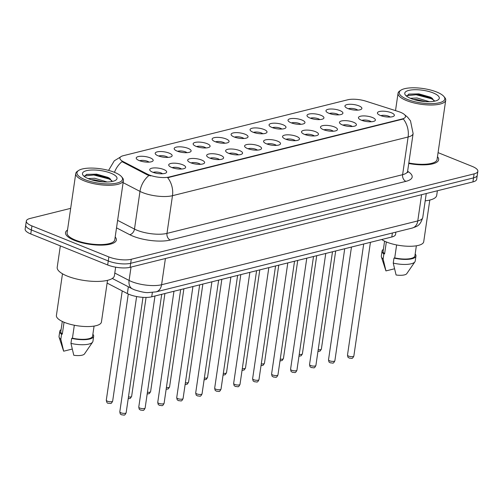<?xml version="1.0" encoding="UTF-8"?>
<svg xmlns="http://www.w3.org/2000/svg" width="503" height="503" viewBox="0 0 503 503"><rect width="100%" height="100%" fill="white"/><g stroke="black" fill="none" stroke-linecap="round" stroke-linejoin="round"><path stroke-width="0.75" d="M328.962 113.307A8.564 2.704 -171.7 0 1 326.321 111.666A8.564 2.704 -171.7 0 1 329.786 109.05A8.564 2.704 -171.7 0 1 339.921 110.578A8.564 2.704 -171.7 0 1 342.304 113.999A8.564 2.704 -171.7 0 1 328.962 113.307M338.789 114.86A5.351 1.691 8.3 0 0 337.425 114.106A5.351 1.691 8.3 0 0 329.44 113.496M309.986 118.035A8.564 2.704 -171.7 0 1 307.346 116.394A8.564 2.704 -171.7 0 1 310.81 113.779A8.564 2.704 -171.7 0 1 320.945 115.306A8.564 2.704 -171.7 0 1 323.328 118.727A8.564 2.704 -171.7 0 1 309.986 118.035M319.82 119.582A5.351 1.691 8.3 0 0 318.449 118.834A5.351 1.691 8.3 0 0 310.464 118.218M291.011 122.763A8.564 2.704 -171.7 0 1 288.37 121.122A8.564 2.704 -171.7 0 1 291.834 118.507A8.564 2.704 -171.7 0 1 301.97 120.035A8.564 2.704 -171.7 0 1 304.353 123.455A8.564 2.704 -171.7 0 1 291.011 122.763M300.844 124.31A5.351 1.691 8.3 0 0 299.48 123.562A5.351 1.691 8.3 0 0 291.489 122.946M272.035 127.492A8.564 2.704 -171.7 0 1 269.394 125.851A8.564 2.704 -171.7 0 1 272.865 123.235A8.564 2.704 -171.7 0 1 283 124.757A8.564 2.704 -171.7 0 1 285.377 128.177A8.564 2.704 -171.7 0 1 272.035 127.492M281.869 129.038A5.351 1.691 8.3 0 0 280.504 128.284A5.351 1.691 8.3 0 0 272.513 127.674M253.066 132.214A8.564 2.704 -171.7 0 1 250.419 130.573A8.564 2.704 -171.7 0 1 253.889 127.957A8.564 2.704 -171.7 0 1 264.025 129.485A8.564 2.704 -171.7 0 1 266.408 132.905A8.564 2.704 -171.7 0 1 253.066 132.214M262.893 133.76A5.351 1.691 8.3 0 0 261.529 133.012A5.351 1.691 8.3 0 0 253.543 132.396M234.09 136.942A8.564 2.704 -171.7 0 1 231.449 135.301A8.564 2.704 -171.7 0 1 234.914 132.685A8.564 2.704 -171.7 0 1 245.049 134.213A8.564 2.704 -171.7 0 1 247.432 137.633A8.564 2.704 -171.7 0 1 234.09 136.942M243.917 138.488A5.351 1.691 8.3 0 0 242.553 137.74A5.351 1.691 8.3 0 0 234.568 137.124M215.114 141.67A8.564 2.704 -171.7 0 1 212.473 140.029A8.564 2.704 -171.7 0 1 215.938 137.413A8.564 2.704 -171.7 0 1 226.073 138.941A8.564 2.704 -171.7 0 1 228.456 142.362A8.564 2.704 -171.7 0 1 215.114 141.67M224.948 143.217A5.351 1.691 8.3 0 0 223.577 142.468A5.351 1.691 8.3 0 0 215.592 141.852M196.139 146.392A8.564 2.704 -171.7 0 1 193.498 144.751A8.564 2.704 -171.7 0 1 196.962 142.135A8.564 2.704 -171.7 0 1 207.098 143.663A8.564 2.704 -171.7 0 1 209.481 147.083A8.564 2.704 -171.7 0 1 196.139 146.392M205.972 147.945A5.351 1.691 8.3 0 0 204.608 147.19A5.351 1.691 8.3 0 0 196.616 146.58M177.163 151.12A8.564 2.704 -171.7 0 1 174.522 149.479A8.564 2.704 -171.7 0 1 177.993 146.863A8.564 2.704 -171.7 0 1 188.128 148.391A8.564 2.704 -171.7 0 1 190.505 151.812A8.564 2.704 -171.7 0 1 177.163 151.12M186.997 152.667A5.351 1.691 8.3 0 0 185.632 151.919A5.351 1.691 8.3 0 0 177.641 151.302M158.194 155.848A8.564 2.704 -171.7 0 1 155.546 154.207A8.564 2.704 -171.7 0 1 159.017 151.592A8.564 2.704 -171.7 0 1 169.153 153.119A8.564 2.704 -171.7 0 1 171.536 156.54A8.564 2.704 -171.7 0 1 158.194 155.848M168.021 157.395A5.351 1.691 8.3 0 0 166.656 156.647A5.351 1.691 8.3 0 0 158.671 156.031M139.218 160.576A8.564 2.704 -171.7 0 1 136.577 158.935A8.564 2.704 -171.7 0 1 140.041 156.32A8.564 2.704 -171.7 0 1 150.177 157.841A8.564 2.704 -171.7 0 1 152.56 161.268A8.564 2.704 -171.7 0 1 139.218 160.576M149.045 162.123A5.351 1.691 8.3 0 0 147.681 161.369A5.351 1.691 8.3 0 0 139.696 160.759M347.938 108.585A8.564 2.704 -171.7 0 1 345.291 106.944A8.564 2.704 -171.7 0 1 348.761 104.328A8.564 2.704 -171.7 0 1 358.897 105.85A8.564 2.704 -171.7 0 1 361.28 109.27A8.564 2.704 -171.7 0 1 347.938 108.585M357.765 110.132A5.351 1.691 8.3 0 0 356.401 109.377A5.351 1.691 8.3 0 0 348.416 108.767M361.437 120.217A8.564 2.704 -171.7 0 1 358.796 118.576A8.564 2.704 -171.7 0 1 362.261 115.96A8.564 2.704 -171.7 0 1 372.396 117.488A8.564 2.704 -171.7 0 1 374.779 120.909A8.564 2.704 -171.7 0 1 361.437 120.217M371.271 121.764A5.351 1.691 8.3 0 0 369.906 121.016A5.351 1.691 8.3 0 0 361.915 120.399M342.461 124.945A8.564 2.704 -171.7 0 1 339.821 123.304A8.564 2.704 -171.7 0 1 343.291 120.689A8.564 2.704 -171.7 0 1 353.427 122.216A8.564 2.704 -171.7 0 1 355.803 125.637A8.564 2.704 -171.7 0 1 342.461 124.945M352.295 126.492A5.351 1.691 8.3 0 0 350.931 125.744A5.351 1.691 8.3 0 0 342.939 125.128M323.492 129.673A8.564 2.704 -171.7 0 1 320.845 128.032A8.564 2.704 -171.7 0 1 324.316 125.417A8.564 2.704 -171.7 0 1 334.451 126.938A8.564 2.704 -171.7 0 1 336.834 130.359A8.564 2.704 -171.7 0 1 323.492 129.673M333.319 131.22A5.351 1.691 8.3 0 0 331.955 130.466A5.351 1.691 8.3 0 0 323.97 129.856M304.516 134.395A8.564 2.704 -171.7 0 1 301.875 132.754A8.564 2.704 -171.7 0 1 305.34 130.139A8.564 2.704 -171.7 0 1 315.475 131.667A8.564 2.704 -171.7 0 1 317.858 135.087A8.564 2.704 -171.7 0 1 304.516 134.395M314.35 135.942A5.351 1.691 8.3 0 0 312.979 135.194A5.351 1.691 8.3 0 0 304.994 134.578M285.541 139.124A8.564 2.704 -171.7 0 1 282.9 137.482A8.564 2.704 -171.7 0 1 286.364 134.867A8.564 2.704 -171.7 0 1 296.5 136.395A8.564 2.704 -171.7 0 1 298.883 139.815A8.564 2.704 -171.7 0 1 285.541 139.124M295.374 140.67A5.351 1.691 8.3 0 0 294.004 139.922A5.351 1.691 8.3 0 0 286.018 139.306M266.565 143.852A8.564 2.704 -171.7 0 1 263.924 142.211A8.564 2.704 -171.7 0 1 267.389 139.595A8.564 2.704 -171.7 0 1 277.524 141.123A8.564 2.704 -171.7 0 1 279.907 144.543A8.564 2.704 -171.7 0 1 266.565 143.852M276.399 145.398A5.351 1.691 8.3 0 0 275.034 144.65A5.351 1.691 8.3 0 0 267.043 144.034M247.589 148.574A8.564 2.704 -171.7 0 1 244.948 146.933A8.564 2.704 -171.7 0 1 248.419 144.317A8.564 2.704 -171.7 0 1 258.555 145.845A8.564 2.704 -171.7 0 1 260.938 149.265A8.564 2.704 -171.7 0 1 247.589 148.574M257.423 150.127A5.351 1.691 8.3 0 0 256.058 149.372A5.351 1.691 8.3 0 0 248.067 148.762M228.62 153.302A8.564 2.704 -171.7 0 1 225.979 151.661A8.564 2.704 -171.7 0 1 229.443 149.045A8.564 2.704 -171.7 0 1 239.579 150.573A8.564 2.704 -171.7 0 1 241.962 153.993A8.564 2.704 -171.7 0 1 228.62 153.302M238.447 154.849A5.351 1.691 8.3 0 0 237.083 154.1A5.351 1.691 8.3 0 0 229.098 153.484M209.644 158.03A8.564 2.704 -171.7 0 1 207.003 156.389A8.564 2.704 -171.7 0 1 210.468 153.773A8.564 2.704 -171.7 0 1 220.603 155.301A8.564 2.704 -171.7 0 1 222.986 158.722A8.564 2.704 -171.7 0 1 209.644 158.03M219.478 159.577A5.351 1.691 8.3 0 0 218.107 158.829A5.351 1.691 8.3 0 0 210.122 158.212M190.668 162.758A8.564 2.704 -171.7 0 1 188.028 161.117A8.564 2.704 -171.7 0 1 191.492 158.502A8.564 2.704 -171.7 0 1 201.628 160.023A8.564 2.704 -171.7 0 1 204.011 163.45A8.564 2.704 -171.7 0 1 190.668 162.758M200.502 164.305A5.351 1.691 8.3 0 0 199.131 163.55A5.351 1.691 8.3 0 0 191.146 162.941M171.693 167.48A8.564 2.704 -171.7 0 1 169.052 165.839A8.564 2.704 -171.7 0 1 172.516 163.224A8.564 2.704 -171.7 0 1 182.652 164.751A8.564 2.704 -171.7 0 1 185.035 168.172A8.564 2.704 -171.7 0 1 171.693 167.48M181.526 169.033A5.351 1.691 8.3 0 0 180.162 168.279A5.351 1.691 8.3 0 0 172.171 167.669M152.717 172.208A8.564 2.704 -171.7 0 1 150.076 170.567A8.564 2.704 -171.7 0 1 153.547 167.952A8.564 2.704 -171.7 0 1 163.682 169.48A8.564 2.704 -171.7 0 1 166.065 172.9A8.564 2.704 -171.7 0 1 152.717 172.208M162.551 173.755A5.351 1.691 8.3 0 0 161.186 173.007A5.351 1.691 8.3 0 0 153.195 172.391M380.413 115.489A8.564 2.704 -171.7 0 1 377.772 113.848A8.564 2.704 -171.7 0 1 381.236 111.232A8.564 2.704 -171.7 0 1 391.372 112.76A8.564 2.704 -171.7 0 1 393.755 116.18A8.564 2.704 -171.7 0 1 380.413 115.489M390.246 117.042A5.351 1.691 8.3 0 0 388.876 116.287A5.351 1.691 8.3 0 0 380.89 115.677M398.42 111.54A14.455 4.565 -171.7 0 1 400.457 112.27A14.455 4.565 -171.7 0 1 405.506 116.658A14.455 4.565 -171.7 0 1 402.136 118.978L169.241 176.993A14.455 4.565 -171.7 0 1 147.304 174.088L123.197 161.608A14.455 4.565 -171.7 0 1 119.903 158.024A14.455 4.565 -171.7 0 1 123.273 155.697L347.718 99.789A14.455 4.565 -171.7 0 1 365.857 101.166L398.42 111.54M395.892 232.128L395.553 234.417A16.058 5.068 -171.7 0 1 391.806 236.995L151.73 296.801A16.058 5.068 -171.7 0 1 127.36 293.57L107.108 283.088M67.515 230.034A25.691 8.111 8.3 0 0 65.516 232.6A25.691 8.111 8.3 0 0 74.501 240.403A25.691 8.111 8.3 0 0 101.116 245.143A25.691 8.111 8.3 0 0 116.363 240.019A25.691 8.111 8.3 0 0 115.181 236.995A25.691 8.111 8.3 0 1 116.363 240.019A25.691 8.111 8.3 0 1 101.116 245.143A25.691 8.111 8.3 0 1 74.501 240.403A25.691 8.111 8.3 0 1 65.516 232.6A25.691 8.111 8.3 0 1 67.515 230.034M404.726 114.822L407.575 117.168L410.498 120.846L413.114 133.553A21.409 6.759 -171.7 0 1 408.115 136.992A18.737 14.084 -104 0 0 403.324 118.991L167.688 177.691A18.737 14.084 76 0 1 172.479 195.692A21.409 6.759 -171.7 0 1 142.588 192.574A21.409 6.759 -171.7 0 1 139.985 191.385L123.109 182.652M70.678 208.349L30.073 218.465A16.058 5.068 8.3 0 0 26.326 221.043L25.15 229.085A16.058 5.068 8.3 0 0 30.765 233.958L107.673 264.974L108.258 260.956A16.058 5.068 8.3 0 0 130.673 263.289L473.518 177.892A16.058 5.068 8.3 0 0 477.265 175.308A16.058 5.068 8.3 0 1 473.518 177.892L130.673 263.289A16.058 5.068 8.3 0 1 108.258 260.956L31.349 229.94L108.258 260.956L108.843 256.932A16.058 5.068 8.3 0 0 131.264 259.271L474.103 173.868A16.058 5.068 8.3 0 0 477.85 171.29A16.058 5.068 8.3 0 0 472.235 166.411L438.069 152.635M25.735 225.061A16.058 5.068 8.3 0 0 31.349 229.94A16.058 5.068 8.3 0 1 25.735 225.061M150.724 175.924L147.197 174.818L122.009 161.639A18.737 13.128 117.4 0 0 114.464 172.328A23.019 7.268 8.3 0 0 78.613 170.473A23.019 7.268 8.3 0 0 85.013 179.665A23.019 7.268 8.3 0 0 112.251 183.771A23.019 7.268 8.3 0 0 121.569 176.735A23.019 7.268 8.3 0 0 114.464 172.328M408.744 163.494A25.691 8.111 8.3 0 0 438.654 159.734A25.691 8.111 8.3 0 0 437.472 156.71A25.691 8.111 8.3 0 1 438.654 159.734A25.691 8.111 8.3 0 1 408.744 163.494M26.326 221.043A16.058 5.068 8.3 0 0 31.941 225.922L108.843 256.932M107.673 264.974A16.058 5.068 8.3 0 0 130.088 267.313L472.927 181.91A16.058 5.068 8.3 0 0 476.674 179.332L477.85 171.29M407.304 99.38A23.019 7.268 8.3 0 0 434.542 103.486A23.019 7.268 8.3 0 0 443.86 96.457A23.019 7.268 8.3 0 0 436.755 92.043A23.019 7.268 8.3 0 0 400.904 90.188A23.019 7.268 8.3 0 0 407.304 99.38M400.904 90.188L399.772 90.936A24.087 7.602 8.3 0 0 398.049 93.244A24.087 7.602 8.3 0 0 406.474 100.556A24.087 7.602 8.3 0 0 431.423 105.008A24.087 7.602 8.3 0 0 445.721 100.198A24.087 7.602 8.3 0 0 444.727 97.494L443.86 96.457M408.82 162.991A24.087 7.602 8.3 0 0 437.069 159.501L445.721 100.198M425.198 200.835A28.904 9.123 8.3 0 0 436.705 195.378L437.377 190.769M381.689 239.516A22.748 7.18 8.3 0 0 386.65 242.075A22.748 7.18 8.3 0 0 410.215 246.275A22.748 7.18 8.3 0 0 423.721 241.736L429.801 200.062M410.354 98.286L417.037 97.991L429.455 101.707M413.479 99.424L416.805 99.588L425.544 101.619M433.196 92.929A17.454 5.508 8.3 0 0 412.542 89.823A17.454 5.508 8.3 0 0 405.481 95.149A17.454 5.508 8.3 0 0 410.863 98.494A17.454 5.508 8.3 0 0 438.05 99.902A17.454 5.508 8.3 0 0 433.196 92.929M434.385 101.222L431.788 97.959L430.254 97.098L418.924 93.879L408.933 94.099L406.669 96.249M384.581 241.163L383.116 251.211A16.058 5.068 8.3 0 0 384.606 253.814L386.342 241.949M383.387 249.35A17.127 5.407 8.3 0 0 382.06 251.054L381.324 256.077A17.127 5.407 8.3 0 0 381.406 256.932L385.826 270.608A10.708 3.376 8.3 0 0 385.964 270.91L394.503 268.784M381.406 256.932A17.127 5.407 8.3 0 0 383.129 259.026L383.858 254.002L384.606 253.814M385.964 270.91L383.129 259.026M382.06 251.054A17.127 5.407 8.3 0 0 383.858 254.002M396.615 244.942L394.729 257.894A16.058 5.068 8.3 0 0 414.9 255.845L416.365 245.804M394.729 257.894L393.981 258.083L393.245 263.107L396.081 274.99A10.708 3.376 8.3 0 0 406.764 273.663L414.906 261.818A17.127 5.407 8.3 0 0 415.226 261.026L415.956 256.002A17.127 5.407 8.3 0 0 415.17 253.984M393.245 263.107A17.127 5.407 8.3 0 0 414.906 261.818M393.981 258.083A17.127 5.407 8.3 0 0 415.956 256.002M406.682 95.702L416.094 94.734L431.323 98.707L434.208 100.424M408.543 94.224L416.214 93.935L432.517 98.469M418.54 100.701L420.508 101.053M78.613 170.473L77.481 171.221A24.087 7.602 8.3 0 0 75.758 173.522A24.087 7.602 8.3 0 0 84.183 180.841A24.087 7.602 8.3 0 0 109.132 185.286A24.087 7.602 8.3 0 0 123.43 180.476A24.087 7.602 8.3 0 0 122.436 177.779L121.569 176.735M75.758 173.522L67.106 232.832A24.087 7.602 8.3 0 0 75.532 240.145A24.087 7.602 8.3 0 0 100.481 244.59A24.087 7.602 8.3 0 0 114.778 239.786L123.43 180.476M60.335 245.885L57.204 267.313A28.904 9.123 8.3 0 0 67.314 276.097A28.904 9.123 8.3 0 0 97.255 281.429A28.904 9.123 8.3 0 0 114.414 275.663L115.646 267.175M62.485 273.777L56.405 315.45A22.748 7.18 8.3 0 0 64.359 322.36A22.748 7.18 8.3 0 0 87.924 326.56A22.748 7.18 8.3 0 0 101.43 322.014L107.51 280.341M88.063 178.565L94.746 178.276L107.164 181.992M91.188 179.709L94.514 179.867L103.253 181.904M110.905 173.214A17.454 5.508 8.3 0 0 90.251 170.102A17.454 5.508 8.3 0 0 83.19 175.434A17.454 5.508 8.3 0 0 88.572 178.779A17.454 5.508 8.3 0 0 115.759 180.187A17.454 5.508 8.3 0 0 110.905 173.214M112.094 181.508L109.497 178.238L107.963 177.377L96.633 174.157L86.642 174.384L84.378 176.534M62.29 321.448L60.825 331.49A16.058 5.068 8.3 0 0 62.315 334.099L64.051 322.228M61.096 329.628A17.127 5.407 8.3 0 0 59.769 331.339L59.033 336.362A17.127 5.407 8.3 0 0 59.115 337.211L63.535 350.887A10.708 3.376 8.3 0 0 63.674 351.195L72.212 349.063M59.115 337.211A17.127 5.407 8.3 0 0 60.838 339.311L61.567 334.281L62.315 334.099M63.674 351.195L60.838 339.311M59.769 331.339A17.127 5.407 8.3 0 0 61.567 334.281M74.325 325.227L72.438 338.179A16.058 5.068 8.3 0 0 92.609 336.13L94.074 326.082M72.438 338.179L71.69 338.362L70.954 343.392L73.79 355.275A10.708 3.376 8.3 0 0 84.473 353.942L92.615 342.103A17.127 5.407 8.3 0 0 92.936 341.311L93.665 336.281A17.127 5.407 8.3 0 0 92.879 334.269M70.954 343.392A17.127 5.407 8.3 0 0 92.615 342.103M71.69 338.362A17.127 5.407 8.3 0 0 93.665 336.281M84.391 175.987L93.803 175.013L109.032 178.986L111.918 180.709M86.252 174.503L93.923 174.214L110.226 178.747M96.249 180.986L98.217 181.338M169.241 176.993L169.165 177.49M147.304 174.088L147.197 174.818M123.197 161.608L123.09 162.337M402.136 118.978L402.067 119.475M392.39 232.996L391.806 236.995M128.347 286.779L127.36 293.57M152.359 292.476L151.73 296.801M407.612 171.259A26.766 8.45 -171.7 0 1 405.927 181.344L170.291 240.044A5.351 4.024 76 0 1 166.977 233.386L402.614 174.686A21.409 6.759 8.3 0 0 407.612 171.246L407.782 172.567L407.317 172.064M170.291 240.044A26.766 8.45 -171.7 0 1 132.93 236.146A26.766 8.45 -171.7 0 1 129.673 234.662L116.514 227.853M148.951 175.484A18.737 13.128 117.4 0 0 139.985 191.385L134.483 229.079A21.409 6.759 8.3 0 0 137.086 230.267A21.409 6.759 8.3 0 0 166.977 233.386L172.479 195.692L408.115 136.992L402.614 174.686A5.351 4.024 76 0 0 405.927 181.344M131.264 259.271L130.088 267.313M474.103 173.868L472.927 181.91M31.941 225.922L30.765 233.958M117.614 220.345L134.483 229.079A5.351 3.754 -62.6 0 1 129.673 234.662M114.791 273.041L129.089 280.441A21.409 6.759 8.3 0 0 131.692 281.623A21.409 6.759 8.3 0 0 161.582 284.742L417.773 220.924A21.409 6.759 8.3 0 0 422.765 217.485C419.93 226.451 416.698 226.3 412.265 228.048L156.075 291.866A10.708 8.048 76 0 0 161.582 284.742L165.412 258.511M421.596 194.699L417.773 220.924A10.708 8.048 76 0 1 412.265 228.048M131.038 267.074L129.089 280.441A10.708 7.501 117.4 0 0 132.32 288.835L112.288 278.461M353.848 356.036C352.05 359.538 352.232 358.105 349.327 358.136C348.057 356.923 348.195 358.683 347.491 355.105A3.213 1.012 8.3 0 0 348.617 356.08A3.213 1.012 8.3 0 0 351.943 356.677A3.213 1.012 8.3 0 0 353.848 356.036L370.434 242.32M318.204 349.686A3.213 1.012 8.3 0 0 321.373 349.126L320.103 351.063L317.94 351.496M334.872 360.758C333.074 364.26 333.256 362.833 330.352 362.864C329.088 361.651 329.22 363.411 328.516 359.834A3.213 1.012 8.3 0 0 329.641 360.808A3.213 1.012 8.3 0 0 332.967 361.399A3.213 1.012 8.3 0 0 334.872 360.758L351.465 247.048M315.897 365.486C314.105 368.988 314.287 367.561 311.376 367.592C310.112 366.379 310.244 368.139 309.546 364.562A3.213 1.012 8.3 0 0 310.665 365.536A3.213 1.012 8.3 0 0 313.991 366.127A3.213 1.012 8.3 0 0 315.897 365.486L332.489 251.77M296.927 370.214C295.129 373.716 295.311 372.283 292.406 372.314C291.136 371.101 291.275 372.861 290.571 369.284A3.213 1.012 8.3 0 0 291.69 370.258A3.213 1.012 8.3 0 0 295.016 370.856A3.213 1.012 8.3 0 0 296.927 370.214L313.514 256.499M277.952 374.942C276.153 378.445 276.336 377.011 273.431 377.043C272.161 375.829 272.299 377.59 271.595 374.012A3.213 1.012 8.3 0 0 272.72 374.986A3.213 1.012 8.3 0 0 276.046 375.578A3.213 1.012 8.3 0 0 277.952 374.942L294.538 261.227M299.228 354.414A3.213 1.012 8.3 0 0 302.397 353.854L301.127 355.784L298.964 356.225M280.253 359.142A3.213 1.012 8.3 0 0 283.422 358.576L282.152 360.513L279.989 360.953M261.283 363.864A3.213 1.012 8.3 0 0 264.446 363.304L263.176 365.241L261.019 365.675M258.976 379.664C257.178 383.167 257.36 381.739 254.455 381.771C253.185 380.557 253.323 382.318 252.619 378.74A3.213 1.012 8.3 0 0 253.745 379.715A3.213 1.012 8.3 0 0 257.071 380.306A3.213 1.012 8.3 0 0 258.976 379.664L275.562 265.949M240 384.393C238.202 387.895 238.384 386.461 235.479 386.499C234.216 385.279 234.348 387.046 233.644 383.462A3.213 1.012 8.3 0 0 234.769 384.443A3.213 1.012 8.3 0 0 238.095 385.034A3.213 1.012 8.3 0 0 240 384.393L256.593 270.677M221.024 389.121C219.233 392.623 219.415 391.189 216.504 391.221C215.24 390.007 215.372 391.768 214.674 388.19A3.213 1.012 8.3 0 0 215.793 389.165A3.213 1.012 8.3 0 0 219.119 389.762A3.213 1.012 8.3 0 0 221.024 389.121L237.617 275.405M242.308 368.592A3.213 1.012 8.3 0 0 245.47 368.033L244.2 369.969L242.044 370.403M223.332 373.32A3.213 1.012 8.3 0 0 226.501 372.761L225.231 374.691L223.068 375.131M204.356 378.049A3.213 1.012 8.3 0 0 207.525 377.483L206.255 379.419L204.092 379.859M202.055 393.843C200.257 397.351 200.439 395.918 197.534 395.949C196.264 394.736 196.403 396.496 195.698 392.918A3.213 1.012 8.3 0 0 196.818 393.893A3.213 1.012 8.3 0 0 200.144 394.484A3.213 1.012 8.3 0 0 202.055 393.843L218.642 280.133M183.079 398.571C181.281 402.073 181.464 400.646 178.559 400.677C177.289 399.464 177.427 401.224 176.723 397.647A3.213 1.012 8.3 0 0 177.848 398.621A3.213 1.012 8.3 0 0 181.174 399.212A3.213 1.012 8.3 0 0 183.079 398.571L199.666 284.855M164.104 403.299C162.306 406.801 162.488 405.368 159.583 405.399C158.313 404.186 158.451 405.946 157.747 402.369A3.213 1.012 8.3 0 0 158.873 403.349A3.213 1.012 8.3 0 0 162.199 403.94A3.213 1.012 8.3 0 0 164.104 403.299L180.69 289.583M145.128 408.027C143.33 411.529 143.512 410.096 140.607 410.127C139.344 408.914 139.476 410.674 138.771 407.097A3.213 1.012 8.3 0 0 139.897 408.071A3.213 1.012 8.3 0 0 143.223 408.669A3.213 1.012 8.3 0 0 145.128 408.027L161.721 294.312M126.152 412.749C124.36 416.251 124.543 414.824 121.632 414.856C120.368 413.642 120.5 415.403 119.802 411.825A3.213 1.012 8.3 0 0 120.921 412.8A3.213 1.012 8.3 0 0 124.247 413.391A3.213 1.012 8.3 0 0 126.152 412.749L142.99 297.348M185.381 382.77A3.213 1.012 8.3 0 0 188.55 382.211L187.279 384.147L185.117 384.581M166.411 387.499A3.213 1.012 8.3 0 0 169.574 386.939L168.304 388.876L166.147 389.309M147.436 392.227A3.213 1.012 8.3 0 0 150.598 391.661L149.328 393.598L147.172 394.038M128.46 396.949A3.213 1.012 8.3 0 0 131.629 396.389L130.359 398.326L128.196 398.76M107.416 401.168A3.213 1.012 8.3 0 0 110.748 401.759A3.213 1.012 8.3 0 0 112.653 401.117C110.855 404.619 111.037 403.186 108.132 403.224C107.24 403.331 106.63 402.325 106.296 400.187A3.213 1.012 8.3 0 0 107.416 401.168M120.456 157.024L114.269 160.828L108.579 170.398M413.114 133.553L407.612 171.246M156.075 291.866L148.259 292.583C145.694 292.828 141.117 291.916 134.54 289.847L132.32 288.835M422.765 217.485L426.261 193.536M347.491 355.105L363.7 243.999M321.373 349.126L335.69 250.978M328.516 359.834L344.725 248.721M309.546 364.562L325.755 253.449M290.571 369.284L306.78 258.177M271.595 374.012L287.804 262.906M302.397 353.854L316.714 255.7M283.422 358.576L297.738 260.428M264.446 363.304L278.763 265.156M395.515 110.61L398.049 93.244M252.619 378.74L268.828 267.627M233.644 383.462L249.853 272.356M214.674 388.19L230.883 277.084M245.47 368.033L259.793 269.878M226.501 372.761L240.818 274.607M207.525 377.483L221.842 279.335M195.698 392.918L211.908 281.812M176.723 397.647L192.932 286.534M157.747 402.369L173.956 291.262M138.771 407.097L154.981 295.99M119.802 411.825L136.615 296.544M188.55 382.211L202.866 284.063M169.574 386.939L183.891 288.785M150.598 391.661L164.921 293.513M131.629 396.389L146.065 297.424M112.653 401.117L128.278 294.016M106.296 400.187L122.235 290.923"/></g></svg>
